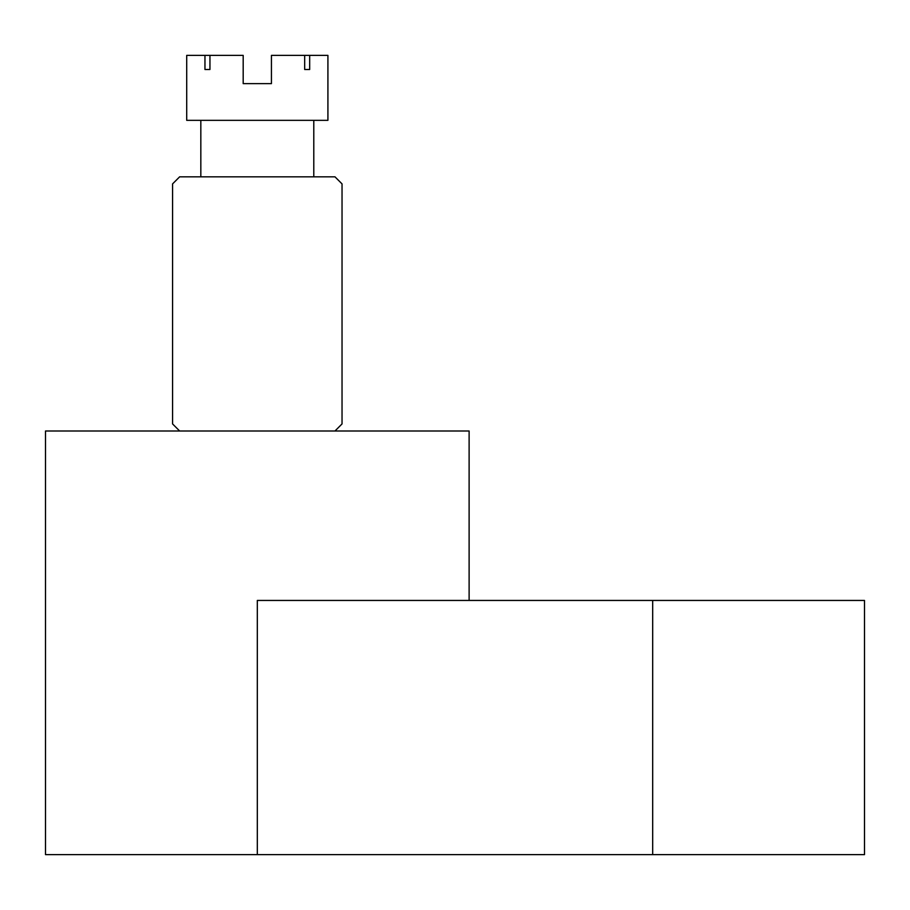 <?xml version="1.0" encoding="UTF-8"?>
<svg xmlns="http://www.w3.org/2000/svg" width="910" height="910" viewBox="0 0 910 910"><rect width="100%" height="100%" fill="white"/><g stroke="black" fill="none" stroke-linecap="round" stroke-linejoin="round"><path stroke-width="1.36" d="M257.314 854.615L257.314 600.441L864.5 600.441L864.5 854.615L45.5 854.615L45.5 430.999L469.116 430.999L469.116 600.441M334.971 430.999L342.035 423.935L342.035 183.888L334.971 176.824L179.645 176.824L172.582 183.888L172.582 423.935L179.645 430.999M304.679 69.501L309.673 69.501L304.679 69.501L304.679 55.385L271.43 55.385L271.43 83.629L243.186 83.629L271.43 83.629L243.186 83.629L271.43 83.629L243.186 83.629L243.186 55.385L204.955 55.385L204.955 69.501L209.948 69.501L209.948 55.385M313.791 176.824L313.791 120.336M200.826 176.824L200.826 120.336M204.955 55.385L186.709 55.385L186.709 120.336L327.918 120.336L327.918 55.385L304.679 55.385M309.673 69.501L309.673 55.385M243.186 83.629L271.43 83.629M209.948 69.501L204.955 69.501M652.686 854.615L652.686 600.441"/></g></svg>
